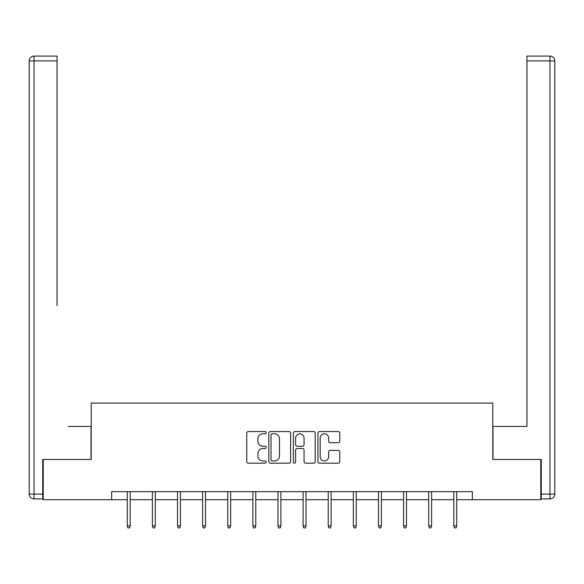 <?xml version="1.0" encoding="UTF-8"?>
<svg xmlns="http://www.w3.org/2000/svg" width="584" height="584" viewBox="0 0 584 584"><rect width="100%" height="100%" fill="white"/><g stroke="black" fill="none" stroke-linecap="round" stroke-linejoin="round"><path stroke-width="0.88" d="M266.238 432.678A1.11 1.11 0 0 0 265.129 431.569L248.339 431.569A1.584 1.584 0 0 0 246.755 433.153L246.755 461.601A1.584 1.584 0 0 0 248.339 463.185L265.129 463.185A1.11 1.11 0 0 0 266.238 462.075A1.11 1.11 0 0 0 265.129 460.973L262.953 460.973A5.059 5.059 0 0 1 257.902 455.914L257.902 453.542A5.059 5.059 0 0 1 262.953 448.483L265.129 448.483A1.11 1.11 0 0 0 266.238 447.38A1.11 1.11 0 0 0 265.129 446.271L262.953 446.271A5.059 5.059 0 0 1 257.902 441.212L257.902 438.839A5.059 5.059 0 0 1 262.953 433.781L265.129 433.781A1.11 1.11 0 0 0 266.238 432.678M338.194 442.716A1.584 1.584 0 0 0 339.771 441.132L339.771 433.153A1.584 1.584 0 0 0 338.194 431.569L319.543 431.569A1.584 1.584 0 0 0 317.959 433.153L317.959 461.601A1.584 1.584 0 0 0 319.543 463.185L338.194 463.185A1.584 1.584 0 0 0 339.771 461.601L339.771 451.958A1.584 1.584 0 0 0 338.194 450.381L330.208 450.381A1.584 1.584 0 0 0 328.631 451.958L328.631 456.739A4.227 4.227 0 0 1 324.405 460.973A4.227 4.227 0 0 1 320.178 456.739L320.178 438.015A4.227 4.227 0 0 1 324.405 433.781A4.227 4.227 0 0 1 328.631 438.015L328.631 441.132A1.584 1.584 0 0 0 330.208 442.716L338.194 442.716M57.057 56.079L34.033 56.079L57.057 56.079L46.749 56.079L57.057 56.079L57.057 60.904L34.033 60.904L34.033 494.079L42.727 494.079L42.727 459.455L91.199 459.455L91.199 403.091L492.801 403.091L492.801 459.455L540.791 459.455L540.791 499.714L472.354 499.714L472.354 491.662L111.646 491.662L111.646 499.714L127.268 499.714M43.209 459.455L43.209 499.714L111.646 499.714M290.62 433.153A1.584 1.584 0 0 0 289.036 431.569L270.385 431.569A1.584 1.584 0 0 0 268.808 433.153L268.808 461.601A1.584 1.584 0 0 0 270.385 463.185L289.036 463.185A1.584 1.584 0 0 0 290.62 461.601L290.62 433.153M294.964 431.569L313.615 431.569A1.584 1.584 0 0 1 315.192 433.153L315.192 461.601A1.584 1.584 0 0 1 313.615 463.185L305.636 463.185A1.584 1.584 0 0 1 304.052 461.601L304.052 450.067A1.584 1.584 0 0 0 302.468 448.483L297.176 448.483A1.584 1.584 0 0 0 295.599 450.067L295.599 462.075A1.11 1.11 0 0 1 294.489 463.185A1.11 1.11 0 0 1 293.38 462.075L293.38 433.153A1.584 1.584 0 0 1 294.964 431.569M130.166 499.714L152.387 499.714M155.286 499.714L177.507 499.714M180.405 499.714L202.626 499.714M205.524 499.714L227.753 499.714M230.651 499.714L252.872 499.714M255.77 499.714L277.991 499.714M280.889 499.714L303.111 499.714M306.009 499.714L328.23 499.714M331.128 499.714L353.349 499.714M356.247 499.714L378.476 499.714M381.374 499.714L403.595 499.714M406.493 499.714L428.714 499.714M431.613 499.714L453.834 499.714M456.732 499.714L472.354 499.714M272.122 433.781A1.11 1.11 0 0 0 271.02 434.89L271.02 459.864A1.11 1.11 0 0 0 272.122 460.973L274.414 460.973A5.059 5.059 0 0 0 279.473 455.914L279.473 438.839A5.059 5.059 0 0 0 274.414 433.781L272.122 433.781M304.052 438.088A4.227 4.227 0 0 0 299.826 433.861A4.227 4.227 0 0 0 295.599 438.088L295.599 444.687A1.584 1.584 0 0 0 297.176 446.271L302.468 446.271A1.584 1.584 0 0 0 304.052 444.687L304.052 438.088M127.268 525.834L127.911 527.921L129.524 527.921L130.166 525.834L127.268 525.834L127.268 491.662M130.166 525.834L130.166 491.662M91.038 459.455L91.038 426.444L68.167 426.444M57.057 60.904L57.057 305.673M29.2 494.079L34.033 494.079L34.033 498.904L42.727 498.904L34.033 498.904A4.833 4.833 0 0 1 29.2 494.079L29.2 60.904A4.833 4.833 0 0 1 34.033 56.079A4.833 4.833 0 0 0 29.2 60.904A4.833 4.833 0 0 1 34.033 56.079A4.833 4.833 0 0 0 29.2 60.904L34.033 60.904L34.033 56.079M42.727 494.079L42.727 498.904M515.833 426.444L526.943 426.444L526.943 56.079L549.967 56.079L537.251 56.079M492.962 459.455L492.962 426.444L526.943 426.444L526.943 305.673M541.273 494.079L549.967 494.079L549.967 498.904A4.833 4.833 0 0 0 554.8 494.079L554.8 60.904L554.8 494.079A4.833 4.833 0 0 1 549.967 498.904L541.273 498.904L541.273 459.455L540.791 459.455M549.967 56.079A4.833 4.833 0 0 1 554.8 60.904A4.833 4.833 0 0 0 549.967 56.079L549.967 60.904L526.943 60.904M152.387 525.834L153.03 527.921L154.643 527.921L155.286 525.834L152.387 525.834L152.387 491.662M155.286 525.834L155.286 491.662M177.507 525.834L178.149 527.921L179.762 527.921L180.405 525.834L177.507 525.834L177.507 491.662M180.405 525.834L180.405 491.662M202.626 525.834L203.276 527.921L204.882 527.921L205.524 525.834L202.626 525.834L202.626 491.662M205.524 525.834L205.524 491.662M227.753 525.834L228.395 527.921L230.001 527.921L230.651 525.834L227.753 525.834L227.753 491.662M230.651 525.834L230.651 491.662M252.872 525.834L253.514 527.921L255.128 527.921L255.77 525.834L252.872 525.834L252.872 491.662M255.77 525.834L255.77 491.662M277.991 525.834L278.634 527.921L280.247 527.921L280.889 525.834L277.991 525.834L277.991 491.662M280.889 525.834L280.889 491.662M303.111 525.834L303.753 527.921L305.366 527.921L306.009 525.834L303.111 525.834L303.111 491.662M306.009 525.834L306.009 491.662M328.23 525.834L328.872 527.921L330.486 527.921L331.128 525.834L328.23 525.834L328.23 491.662M331.128 525.834L331.128 491.662M353.349 525.834L353.999 527.921L355.605 527.921L356.247 525.834L353.349 525.834L353.349 491.662M356.247 525.834L356.247 491.662M378.476 525.834L379.118 527.921L380.724 527.921L381.374 525.834L378.476 525.834L378.476 491.662M381.374 525.834L381.374 491.662M403.595 525.834L404.238 527.921L405.851 527.921L406.493 525.834L403.595 525.834L403.595 491.662M406.493 525.834L406.493 491.662M428.714 525.834L429.357 527.921L430.97 527.921L431.613 525.834L428.714 525.834L428.714 491.662M431.613 525.834L431.613 491.662M453.834 525.834L454.476 527.921L456.089 527.921L456.732 525.834L453.834 525.834L453.834 491.662M456.732 525.834L456.732 491.662M554.8 494.079L549.967 494.079L549.967 60.904L554.8 60.904"/></g></svg>
